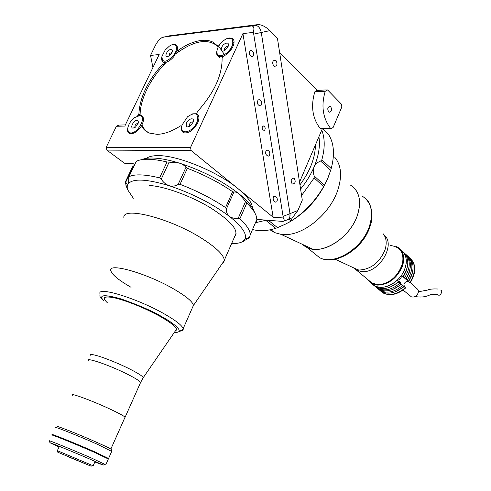 <?xml version="1.0" encoding="UTF-8"?>
<svg xmlns="http://www.w3.org/2000/svg" width="491" height="491" viewBox="0 0 491 491"><rect width="100%" height="100%" fill="white"/><g stroke="black" fill="none" stroke-linecap="round" stroke-linejoin="round"><path stroke-width="0.74" d="M229.892 49.818L231.046 49.701M233.047 42.594L234.004 42.785M328.602 111.795L329.246 112.218C331.689 111.678 332.192 109.861 330.756 106.762L330.105 106.332C327.657 106.878 327.159 108.701 328.602 111.795M330.541 128.329L331.112 128.703L333.125 127.482L341.834 106.97L341.454 104.184L327.945 90.301L327.288 89.865L325.245 91.24C321.022 105.559 322.747 117.883 330.431 128.212L330.541 128.329M322.274 128.47L320.783 128.875L320.101 128.39L330.431 128.212M292.059 183.72L292.538 184.021C295.281 183.536 295.877 181.682 294.318 178.46L293.827 178.147C291.083 178.638 290.494 180.498 292.059 183.72M273.653 65.898L274.451 66.408C277.157 65.874 277.685 63.934 276.028 60.589L275.218 60.068C272.511 60.614 271.989 62.56 273.653 65.898M256.842 219.422L282.926 221.429L284.737 220.84L283.209 217.955L283.092 216.396L297.89 210.498L292.433 217.734L288.598 219.281L289.899 216.905L289.997 213.646L261.267 32.498C260.181 27.76 258.002 25.354 254.725 25.28L166.774 36.365L254.725 25.28C258.002 25.354 260.181 27.76 261.267 32.498L289.997 213.646L290.058 216.028L289.291 218.409L288.598 219.281L286.296 220.207M292.433 217.734L289.34 218.98M169.702 35.769L258.063 24.581C261.678 24.624 265.625 26.643 269.89 30.632L253.718 34.137L253.295 32.375L242.922 33.609L273.156 217.212L238.018 188.654C247.323 196.369 252.129 202.771 252.429 207.865M297.89 210.498L302.29 200.138L277.452 38.396L269.89 30.632M325.245 91.24L314.841 91.792L316.879 90.43L326.319 89.914M314.841 91.792C310.637 105.97 312.393 118.165 320.101 128.39M322.292 128.851L299.528 182.143M279.6 52.39L317.106 90.418M233.366 45.393L232.409 45.233M216.991 45.086L216.611 45.166M170.064 35.702L161.999 37.568C159.33 39.323 157.065 42.054 155.211 45.761L150.541 55.434L159.17 54.519L124.812 126.077L116.367 126.273L118.932 125.076L125.365 124.917M146.564 158.335C148.914 156.494 152.818 155.598 158.286 155.635C178.018 155.346 218.041 171.911 238.018 188.654L191.14 150.559L190.551 147.447L242.922 33.609M264.017 130.397C262.139 129.544 261.678 128.151 262.63 126.218L263.293 125.96C265.171 126.807 265.637 128.2 264.692 130.14L264.017 130.397M250.962 50.26L250.171 50.585C248.642 53.525 249.256 55.593 252.024 56.79L252.828 56.465C254.35 53.513 253.73 51.445 250.962 50.26M259.009 99.655L258.125 100.004C256.725 102.791 257.364 104.779 260.04 105.976L260.936 105.62C262.329 102.828 261.685 100.839 259.009 99.655M267.221 150.056L266.245 150.424C264.98 153.057 265.637 154.966 268.215 156.163L269.203 155.788C270.461 153.149 269.805 151.234 267.221 150.056M274.751 196.265L273.702 196.639C272.548 199.137 273.217 200.985 275.715 202.182L276.777 201.801C277.924 199.297 277.249 197.45 274.751 196.265M141.93 126.721L143.059 127.629L141.942 126.739C143.759 129.71 146.3 131.834 149.559 133.104L157.028 134.338C164.055 134.196 171.887 131.373 180.528 125.874L181.682 126.512C181.062 129.753 181.78 131.852 183.83 132.803C188.882 133.534 193.485 130.262 197.64 122.989C199.555 118.411 199.297 115.33 196.866 113.759L196.965 113.844M143.059 127.629L142.494 126.635M139.996 115.385L139.996 114.894L139.892 115.391M165.399 63.186L163.546 62.308L164.387 62.916L163.982 64.665L162.92 63.732C147.773 80.751 139.763 97.513 138.892 114.004L139.996 114.894M163.982 64.665L165.381 63.186M177.859 52.242L179.393 51.15L178.368 51.224M218.452 46.571L212.953 42.122C209.626 40.483 205.717 39.924 201.212 40.446C194.031 41.367 186.408 44.613 178.343 50.192L179.393 51.15M147.349 131.864L147.668 132.232M217.869 46.013L218.986 45.681M196.866 113.759L197.265 111.801C214.033 93.094 222.313 75.197 222.104 58.116L223.503 56.152C227.523 54.188 230.653 50.99 232.881 46.565C234.63 42.441 234.397 39.679 232.194 38.286L227.008 38.672M233.415 39.403L231.942 38.924L233.415 39.403M126.506 163.086L124.192 163.037L106.848 150.099L106.234 147.288L190.551 147.447M155.88 61.375L155.039 63.118M152.922 67.531L150.541 55.434M106.848 150.099L191.14 150.559M106.234 147.288L116.367 126.273M124.192 163.037L132.607 163.215L134.626 164.73M171.672 44.976C176.06 43.484 177.926 45.068 177.269 49.726L177.472 50.407L178.343 50.192M141.942 126.739L140.303 127.408C134.749 135.59 125.813 135.872 127.826 127.998M187.906 126.991L189.379 125.911M224.455 54.575L219.606 47.609M218.385 46.694L217.906 46.387M137.609 115.901L138.892 114.004M137.566 115.864L136.897 116.177M162.92 63.732L163.325 61.983C161.754 61.154 161.275 59.393 161.883 56.692M253.295 32.375C254.504 28.104 253.859 25.974 251.361 25.98L163.472 37.034M283.209 217.955L273.156 217.212M253.718 34.137L283.092 216.396M256.038 222.619L266.282 220.146M288.671 222.515C306.016 212.566 318.941 198.131 327.448 179.221L328.767 175.852M268.393 220.312L277.507 227.646L275.739 228.315L265.852 220.379M253.012 229.598C259.671 231.421 267.251 230.991 275.739 228.315M321.851 159.778L331.216 168.523L330.646 170.389L320.598 161.036L321.851 159.778C325.03 148.19 324.993 138.309 321.746 130.121M328.356 134.356L322.691 128.845M331.216 168.523C334.893 154.585 334.033 143.292 328.639 134.632M320.598 161.036C317.609 162.177 315.437 164.154 314.074 166.977C318.714 155.813 320.328 145.741 318.911 136.768M300.59 189.072C306.267 182.075 310.766 174.71 314.074 166.977C312.982 169.929 313.037 172.955 314.234 176.042L324.404 185.242L327.448 179.221L330.646 170.389M299.946 184.874C310.06 171.199 315.228 157.863 315.455 144.857M301.578 195.516L314.148 177.957L314.234 176.042M324.404 185.242L323.649 186.531L314.148 177.957M290.414 218.783L292.243 220.299L291.126 221.036L288.868 219.17M292.243 220.299C305.132 211.774 315.603 200.512 323.649 186.531M277.507 227.646L285.891 223.945L291.126 221.036M133.337 198.266L127.783 189.937C126.905 187.482 127.034 185.432 128.176 183.8C132.963 178.313 146.588 178.939 169.051 185.672C192.355 193.472 212.474 203.704 229.401 216.378C241.903 226.345 247.12 233.882 245.052 238.994L242.769 241.492C240.332 242.99 236.619 243.677 231.617 243.554M243.689 241.4L243.757 240.903M248.771 237.626L248.446 238.374L242.769 241.492L242.419 241.873L243.499 241.492M141.727 159.655C144.274 158.507 147.791 157.955 152.284 158.01C159.679 158.139 168.726 159.851 179.442 163.135L169.137 162.128L161.238 179.154L159.63 177.865L167.008 161.975L169.137 162.128M128.943 176.76L136.24 161.398C138.928 159.906 142.912 159.188 148.184 159.256C153.493 159.342 159.771 160.25 167.008 161.975M149.196 185.506C164.031 186.12 190.815 195.829 210.614 207.877C231.255 221.177 239.277 230.745 234.667 236.588M136.24 161.398L128.771 177.122L128.63 182.462L128.176 183.8C127.568 184.45 126.752 183.91 125.727 182.186L125.358 181.934L125.352 182.474L126.469 186.74M128.998 176.717C134.602 173.924 144.814 174.305 159.63 177.865M125.408 181.83L132.46 166.922L133.349 166.075L125.727 182.186M134.258 165.51L133.349 166.075M246.783 203.065L239.896 218.765L238.172 218.348L245.561 201.506L246.783 203.065C251.736 207.889 254.872 212.161 256.179 215.868L256.842 219.52L256.044 222.601M248.446 238.374L249.667 237.3M239.896 218.765C246.752 225.246 250.207 230.561 250.244 234.716L249.514 237.65M245.561 201.506L239.27 194.037C247.458 200.733 252.454 206.576 254.246 211.566M185.948 167.357L187.384 168.321L180.044 184.334L178.086 184.499L185.948 167.357C184.757 165.62 182.591 164.209 179.442 163.135C202.673 170.751 222.613 181.05 239.27 194.037C237.03 192.343 235.238 191.693 233.876 192.098L226.333 209.117C226.204 212.075 227.229 214.499 229.401 216.378C231.795 218.022 234.723 218.679 238.172 218.348M187.384 168.321C204.182 174.735 219.256 182.517 232.611 191.668L233.876 192.098M226.333 209.117L225.559 207.57L232.611 191.668M180.044 184.334C196.903 190.803 212.069 198.548 225.559 207.57M161.238 179.154C163.245 182.314 165.848 184.487 169.051 185.672C172.316 186.549 175.324 186.157 178.086 184.499M231.433 49.143L230.199 49.266M218.305 46.829C208.405 37.924 194.209 40.28 175.71 53.893M166.443 62.118C158.151 70.544 151.559 79.8 146.674 89.878C142.237 99.213 140.052 107.75 140.107 115.483M141.942 124.978C143.452 128.519 145.796 131.152 148.988 132.877M227.812 46.277L228.1 46.559L226.106 46.67C224.381 48.192 223.908 49.438 224.682 50.401M227.714 52.114L229.991 49.554M225.13 50.119L228.26 46.166C228.904 43.042 227.683 42.294 224.59 43.914C219.888 46.995 220.416 53.501 225.13 50.119M224.27 40.152L223.81 40.483C220.686 42.913 218.507 45.81 217.268 49.18C215.997 55.857 218.728 57.447 225.455 53.949C236.091 46.983 234.667 32.535 224.27 40.152M222.969 56.496L218.55 56.625C216.979 55.778 216.378 54.108 216.746 51.61M228.64 38.212L232.292 38.378L232.992 38.875M193.061 122.29L192.656 121.915C191.337 121.78 190.244 122.646 189.373 124.499L189.833 126.279M186.335 123.622C185.819 127.279 187.341 127.893 190.889 125.457L193.147 122.05C195.05 116.766 187.912 118.448 186.335 123.622M197.357 121.081C198.462 113.126 195.191 111.684 187.531 116.766L182.112 124.892C178.159 136.308 193.841 132.582 197.357 121.081M192.699 113.82L196.713 113.722L197.566 114.237M182.959 132.3L181.768 130.336L181.627 127.519M172.089 52.334L169.548 53.488L168.965 56.066M167.339 51.653C164.939 55.925 165.553 57.355 169.168 55.937L170.936 54.256L172.366 51.5C172.298 48.437 170.623 48.486 167.339 51.653M173.157 55.87C179.338 48.443 176.263 41.195 169.254 46.228L165.16 50.076L161.95 56.355C162.171 62.995 165.909 62.836 173.157 55.87M172.93 44.65L176.508 45.129M177.276 50.186L173.931 56.508C169.984 61.062 166.492 62.916 163.454 62.081M178.221 51.095L177.84 52.292M162.73 61.602L161.754 58.024M138.112 123.517L137.652 123.309C135.381 124.248 134.54 125.616 135.117 127.415M133.012 128.139L135.479 127.144L138.327 122.756L138.21 121.062L137.136 120.35C133.883 119.902 129.581 128.028 133.012 128.139M139.647 115.6L134.405 117.68C130.937 120.534 128.759 123.898 127.863 127.758C127.402 130.839 128.274 132.558 130.489 132.914C137.726 134.049 147.41 115.68 139.647 115.6M128.967 133.264L127.728 129.471M138.278 115.716L141.518 115.618C144.372 117.441 144.151 121.179 140.856 126.838M142.623 126.408L142.273 127.003M123.978 218.219C120.682 205.465 171.181 218.292 203.164 239.258C216.721 248.084 223.773 255.068 224.326 260.199L223.712 262.532L221.914 264.011M131.066 287.309C118.975 280.367 112.243 274.886 110.874 270.866C107.198 261.899 148.122 273.616 175.029 289.751C186.617 296.656 192.767 301.879 193.466 305.42L192.546 307.384L193.454 305.322C192.638 301.775 186.5 296.582 175.029 289.751C148.264 273.708 107.498 261.973 110.856 270.768M108.216 458.367L94.088 451.536C74.816 443.085 48.456 432.491 52.328 434.725L52.629 434.903M111.709 451.413L97.353 444.269C78.167 435.726 51.801 425.267 55.587 427.667M111.991 451.358L111.218 449.363C110.788 448.786 106.148 446.522 97.31 442.575C78.591 434.216 53.114 424.175 57.846 426.986M57.803 452.236L91.166 466.192L57.803 452.236L57.183 450.609L92.639 465.566M67.543 456.489L90.639 465.996L67.543 456.489M76.817 444.472L84.734 447.817M77.701 444.791C74.245 443.195 75.522 443.661 81.543 446.202C84.961 447.786 83.685 447.319 77.701 444.791M52.353 435.032L55.029 435.72C65.763 439.549 106.903 457.109 108.401 458.477L108.327 458.649M104.319 298.951C103.926 297.374 105.467 296.705 108.941 296.938C118.214 297.405 143.323 306.918 159.956 316.327C170.131 322.102 175.655 326.38 176.545 329.166L175.373 330.922C178.92 329.185 173.783 324.318 159.956 316.327C144.692 308.084 130.176 302.069 116.41 298.295C104.436 295.619 101.422 297.11 107.363 302.769M72.478 395.243L72.422 395.181C69.231 392.205 94.143 401.478 111.893 409.948C119.632 413.631 124.039 416.055 125.119 417.221L124.831 417.688M94.843 462.013L103.263 465.063L89.871 459.116C72.699 451.708 48.873 441.955 50.008 442.79L49.235 440.758C48.008 439.832 73.128 450.094 91.216 457.919L104.933 464.357M52.083 435.259C48.204 433.031 74.564 443.637 93.842 452.082L108.339 458.987M50.008 442.79L59.049 446.957M124.843 417.651L125.052 417.197C123.971 416.03 119.577 413.612 111.862 409.936C94.155 401.491 69.311 392.241 72.49 395.212M350.482 185.113C359.418 190.962 361.72 201.022 357.399 215.285C350.181 237.957 321.789 255.608 307.022 247.489L302.493 244.383C305.206 246.967 308.606 248.556 312.699 249.152C328.209 251.932 351.016 234.95 357.399 215.285C361.002 204.096 360.142 195.228 354.827 188.685M270.044 229.819L274.524 232.574L281.128 234.397L284.51 234.618C303.555 235.385 329.731 214.082 337.605 190.649C342.301 176.429 341.374 165.332 334.813 157.347M390.633 245.555C400.944 246.912 404.756 253.565 402.061 265.521C398.655 276.157 387.006 285.148 377.597 284.571C373.614 284.32 370.509 282.785 368.281 279.962L372.129 283.16L377.597 284.571C395.869 286.56 412.471 254.633 397.145 247.255M396.268 246.457L397.606 247.126C403.363 250.932 405.032 257.131 402.608 265.717C397.397 277.967 389.093 284.436 377.689 285.118L372.129 283.688L367.397 279.226M371.374 283.264L374.743 285.854C384.079 291.286 401.165 281.423 405.155 267.982C407.487 259.825 406.032 253.779 400.797 249.839M412.428 272.628L411.74 275.322L408.647 281.589L410.138 282.859L408.592 281.613C406.609 281.024 405.057 281.895 403.927 284.228L404.369 286.818M409.832 270.093L409.107 272.978L405.996 279.262L408.647 281.589M407.217 267.552L406.456 270.621L403.332 276.924L405.996 279.262M398.447 281.693L399.944 281.552M400.49 282.435L399.619 282.712M410.525 258.536C416.356 264.796 416.227 272.904 410.138 282.859M381.286 291.654L383.575 293.195C390.505 296.208 397.876 294.459 405.676 287.947L403.903 286.419C396.09 292.943 388.712 294.71 381.777 291.703L379.052 289.764M403.909 286.413L402.724 285.388C394.893 291.936 387.509 293.704 380.574 290.703L377.702 288.628M402.724 285.388L401.534 284.369L392.671 289.5M401.534 284.369L401.233 284.105C393.395 290.666 386.006 292.446 379.064 289.445L376.333 287.505M401.233 284.105L400.042 283.074C392.192 289.647 384.797 291.439 377.849 288.438L374.977 286.357M400.042 283.074L398.852 282.049L389.799 287.266M398.852 282.049L398.539 281.779C390.683 288.37 383.275 290.169 376.327 287.174L373.455 285.093M398.545 281.779L397.035 280.478C389.16 287.088 381.752 288.898 374.805 285.903L372.632 284.467M402.172 250.919C407.88 257.204 407.671 265.343 401.546 275.322L403.332 276.924M402.908 251.65C409.353 257.8 409.396 266.128 403.043 276.636M404.381 252.994C410.82 259.138 410.869 267.454 404.529 277.943M405.713 254.185C411.992 260.359 411.998 268.626 405.719 278.986M407.014 255.394C413.447 261.537 413.508 269.835 407.199 280.281M408.334 256.572C414.613 262.753 414.625 271.001 408.377 281.312M409.844 282.601C416.129 272.198 416.055 263.919 409.629 257.775M380.408 290.875L383.275 292.949C390.21 295.956 397.581 294.207 405.382 287.689M404.191 286.664L395.531 291.715M437.579 294.532L438.267 294.999C440.359 296.552 443.263 290.279 440.777 290.132M410.433 296.055L411.354 296.81C414.281 297.614 416.558 296.319 418.172 292.924C418.7 291.022 418.307 289.616 417 288.708L410.341 282.564M401.215 275.654L401.178 277.397C400.337 279.299 399.048 280.214 397.293 280.128M251.361 25.98L258.063 24.581M218.44 46.584L217.801 45.976M140.291 383.164L140.604 382.458C139.683 380.961 135.436 378.291 127.863 374.437C110.481 365.556 85.551 356.896 88.362 360.603M90.184 355.38C89.798 354.527 90.847 354.324 93.333 354.778C99.925 355.901 118.018 363.002 130.416 369.355C138.051 373.277 142.347 376.026 143.298 377.597L142.752 378.432M103.822 301.014L100.317 296.889C99.876 296.73 99.796 295.742 100.066 293.925C96.31 285.879 137.069 298.264 164.24 313.878C175.876 320.531 182.186 325.465 183.155 328.688C183.444 330.05 182.474 330.83 180.265 331.02M103.84 300.928C98.022 294.717 103.883 294.084 121.424 299.019C139.26 305.371 152.609 311.19 161.478 316.48C172.053 322.071 187.065 333.119 174.366 332.376M351.446 266.828L357.914 269.854L359.633 270.013C371.135 269.172 379.58 262.501 384.969 249.999C387.055 243.284 386.435 237.847 383.109 233.691M384.085 235.011C396.354 244.426 379.077 273.321 362.113 271.627L356.626 270.265L353.299 267.693M313.246 252.534L319.549 257.634C334.328 265.809 362.444 248.581 369.459 226.191C373.651 212.094 371.282 202.102 362.352 196.21M401.46 275.304L408.899 281.822M331.112 128.703L320.783 128.875M273.953 60.178L275.218 60.068M292.759 178.11L293.827 178.147M329.111 106.369L330.105 106.332M262.63 126.218L263.446 125.966M250.171 50.585L251.441 50.291M258.125 100.004L259.316 99.673M266.245 150.424L267.343 150.062M273.702 196.639L274.708 196.265M124.689 163.319L132.981 163.491M163.699 64.413L164.276 64.284M177.472 50.407L178.521 51.365M214.751 43.84L212.953 42.122M284.737 220.84L288.598 219.281M243.953 240.793L243.677 241.425M250.244 234.716L256.842 219.52M245.052 238.994L249.704 237.288M127.783 189.937L125.972 185.53M218.55 56.625L219.52 57.533M193.024 122.222L192.656 121.915M163.472 62.112L164.387 62.916M236.202 233.09L224.326 260.199M193.466 305.42L224.332 260.482M108.652 458.287L111.813 451.186M93.192 465.701L95.119 461.393M91.166 466.192L92.781 465.505M57.355 450.652L59.337 446.331M125.119 417.221L140.604 382.458L143.298 377.597L176.551 329.197M193.454 305.322L183.155 328.688C182.093 330.222 181.369 330.903 181.001 330.725C179.491 330.461 182.535 331.934 174.342 332.419M105.878 464.523L108.413 458.821M103.263 465.063L105.283 464.21M125.052 417.197L110.856 449.05M312.699 249.152L281.128 234.397M270.848 229.647L274.524 232.574M335.15 259.205L357.914 269.854L356.626 270.265L372.129 283.16M367.139 200.316C370.208 202.617 374.504 215.334 369.864 226.91C362.935 249.09 335.089 266.245 319.549 257.634L307.022 247.489M372.129 283.688L374.743 285.854M381.777 291.703L380.574 290.703M379.064 289.445L377.849 288.438M376.327 287.174L374.805 285.903M408.592 281.613L401.435 275.341M418.436 291.758L427.391 290.107C429.312 289.144 432.774 288.782 437.782 289.015M411.354 296.81L403.08 290.052M415.165 296.521C420.357 297.478 424.979 297.067 429.024 295.287C432.215 293.962 435.296 293.863 438.267 294.999"/></g></svg>
